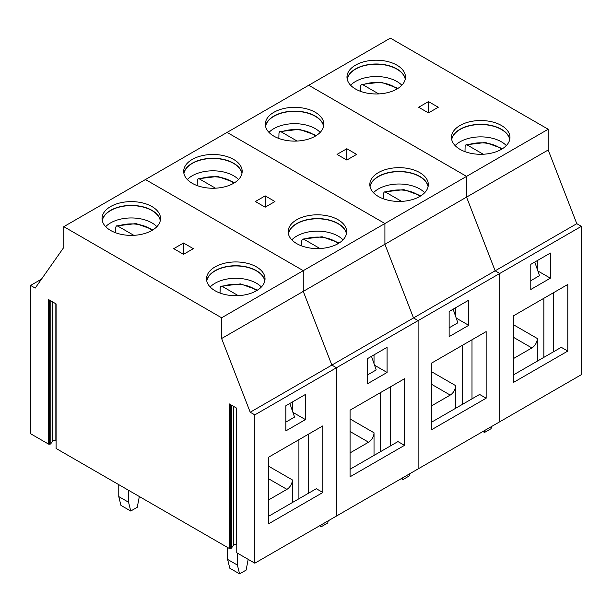 <?xml version="1.0" encoding="UTF-8"?>
<svg xmlns="http://www.w3.org/2000/svg" width="612" height="612" viewBox="0 0 612 612"><rect width="100%" height="100%" fill="white"/><g stroke="black" fill="none" stroke-linecap="round" stroke-linejoin="round"><path stroke-width="0.92" d="M56.036 440.617L55.86 440.518A1.859 1.079 0 0 0 52.823 440.869L50.788 443.746A1.232 0.711 180 0 1 49.587 444.19L48.654 444.159L30.6 433.74L30.6 285.429L35.205 288.091L63.801 247.409L63.801 226.669L308.731 85.259L466.558 176.386L466.566 197.118L495.162 270.81L499.767 273.465L499.767 421.775L581.4 374.643L581.4 226.333L576.795 223.678L548.199 149.986L548.199 129.247L390.38 38.128L308.739 85.259L466.566 176.378L548.199 129.247M499.767 421.775L336.455 516.046M254.822 563.193L336.455 516.061L336.455 367.751L254.822 414.882L254.822 563.193L236.768 552.766L236.722 552.231A1.232 0.711 0 0 1 236.722 552.192A1.232 0.711 0 0 0 236.722 552.192L236.722 552.231M236.768 552.766L236.768 408.227L229.339 403.935L229.339 548.482L230.273 548.505A1.232 0.711 0 0 0 231.474 548.069L233.509 545.193A1.859 1.079 180 0 1 236.546 544.841L236.722 544.94M229.339 548.482L56.082 448.451L56.036 447.915A1.232 0.711 180 0 1 56.036 447.877A1.232 0.711 180 0 1 56.036 447.839M378.744 93.911L362.847 84.731A24.893 14.367 180 0 1 397.02 88.954M360.499 91.326L360.629 85.894L361.409 84.494L362.847 84.731M428.469 101.592L418.677 107.253L428.469 112.906L428.469 101.592L438.269 107.253L428.469 112.906M347.165 78.979A29.246 16.884 180 0 1 366.565 64.933A29.246 16.884 180 0 1 396.905 68.934A29.246 16.884 180 0 1 405.289 78.979M350.622 85.252A29.254 16.891 180 0 1 396.905 81.48A29.254 16.891 180 0 1 401.824 85.252M396.905 65.147A29.246 16.884 180 0 1 405.473 77.089A29.246 16.884 180 0 1 376.227 93.973A29.246 16.884 180 0 1 346.973 77.089A29.246 16.884 180 0 1 365.035 61.483A29.246 16.884 180 0 1 396.905 65.147M530.788 289.491L550.379 278.185L550.379 253.047L530.788 264.353L530.788 289.491M537.864 270.955L550.379 278.185M530.788 280.694L539.493 275.668L534.773 262.051M227.09 132.406L384.917 223.518L466.558 176.386L466.558 197.118L495.146 270.818L576.795 223.678M499.767 273.465L581.4 226.333M567.791 284.465L567.791 351.074L513.369 382.5L513.369 315.884L567.791 284.465M567.791 351.074L561.265 347.31L513.369 374.957M513.369 324.681L537.313 338.505L537.313 361.134M537.313 338.505A7.696 4.445 -60 0 1 531.874 347.937L513.369 358.617M227.083 132.399L384.91 223.518L384.917 244.257L548.199 149.986M460.04 149.359A29.246 16.884 0 0 0 491.91 153.015A29.246 16.884 0 0 0 509.964 137.417A29.246 16.884 0 0 0 480.718 120.526A29.246 16.884 0 0 0 451.472 137.417A29.246 16.884 0 0 0 460.04 149.359M464.998 151.654L465.12 146.222L465.908 144.822L467.346 145.059L483.243 154.239M453.132 309.19L457.845 322.807L449.139 327.833M449.139 336.631L468.731 325.324L468.731 300.186L449.139 311.493L449.139 336.631M456.215 318.095L468.731 325.324M63.801 226.669L221.62 317.789L303.261 270.657L145.442 179.53L303.269 270.657L303.269 291.388L384.91 244.257L413.513 317.949L495.146 270.818L499.752 273.472L499.752 421.783M401.243 478.653L402.88 479.601L402.466 477.949M409.818 473.703L409.405 475.83L402.88 479.601M455.672 316.519L455.672 307.721M431.72 371.821L455.672 385.644L455.672 408.273M455.672 385.644A7.696 4.445 -60 0 1 450.225 395.077L431.72 405.756M486.15 398.213L431.72 429.639L431.72 363.023L486.15 331.605L486.15 398.213L479.617 394.442L431.72 422.096M471.997 339.767L471.997 398.84M462.198 345.428L462.198 404.501M401.594 201.379L385.698 192.199L384.26 191.961L383.472 193.361L383.349 198.793M413.513 317.949L418.118 320.604L499.752 273.472M303.269 291.388L331.865 365.089L413.498 317.957L418.103 320.612L418.118 468.914L418.103 320.612L336.47 367.743L336.47 516.054M506.315 145.58A29.254 16.891 0 0 0 480.718 136.866A29.254 16.891 0 0 0 455.121 145.58M509.781 139.306A29.246 16.884 0 0 0 480.718 124.312A29.246 16.884 0 0 0 451.656 139.306M553.646 292.635L553.646 351.709M543.846 298.289L543.846 357.362M537.313 269.387L537.313 260.582M482.891 431.514L484.528 432.462L491.053 428.691L491.467 426.564M484.528 432.462L484.115 430.81M221.62 317.789L221.62 338.528L250.216 412.228L254.822 414.882M56.082 448.451L56.082 303.912L48.654 299.62L48.654 444.159M428.132 186.446A29.246 16.884 0 0 0 399.07 171.452A29.246 16.884 0 0 0 370.008 186.446M315.257 112.287A29.246 16.884 180 0 1 323.825 124.221A29.246 16.884 180 0 1 294.579 141.112A29.246 16.884 180 0 1 265.333 124.221A29.246 16.884 180 0 1 283.387 108.622A29.246 16.884 180 0 1 315.257 112.287M346.82 148.731L337.028 154.392L346.82 160.046L356.62 154.392L346.82 148.731L346.82 160.046M378.392 196.49A29.246 16.884 0 0 0 410.262 200.155A29.246 16.884 0 0 0 428.316 184.556A29.246 16.884 0 0 0 399.07 167.665A29.246 16.884 0 0 0 369.824 184.556A29.246 16.884 0 0 0 378.392 196.49M424.667 192.719A29.254 16.891 0 0 0 399.07 184.005A29.254 16.891 0 0 0 373.473 192.719M278.85 138.465L278.98 133.034L279.76 131.634L281.206 131.871A24.893 14.367 180 0 1 315.379 136.094M297.103 141.051L281.206 131.871M268.974 132.391A29.254 16.891 180 0 1 315.264 128.619A29.254 16.891 180 0 1 320.175 132.391M265.516 126.118A29.246 16.884 180 0 1 284.917 112.073A29.246 16.884 180 0 1 315.257 116.066A29.246 16.884 180 0 1 323.641 126.118M371.484 356.329L376.196 369.946L367.491 374.972M367.491 383.77L387.082 372.456L387.082 347.318L367.491 358.632L367.491 383.77M374.567 365.234L387.082 372.456M319.594 525.792L321.231 526.741L320.826 525.088M374.024 363.658L374.024 354.861M350.072 418.96L374.024 432.783L374.024 455.412M374.024 432.783A7.696 4.445 -60 0 1 368.577 442.208L350.072 452.895M328.17 520.843L327.764 522.969L321.231 526.741M404.501 378.736L404.501 445.352L350.072 476.779L350.072 410.162L404.501 378.736M404.501 445.352L397.968 441.581L350.072 469.236M390.349 386.906L390.349 445.98M380.549 392.567L380.549 451.641M319.946 248.518L304.049 239.338L302.611 239.101L301.831 240.501L301.701 245.932M346.484 233.585A29.246 16.884 0 0 0 317.421 218.591A29.246 16.884 0 0 0 288.359 233.585M296.743 243.63A29.246 16.884 0 0 0 328.613 247.294A29.246 16.884 0 0 0 346.667 231.696A29.246 16.884 0 0 0 317.421 214.804A29.246 16.884 0 0 0 288.175 231.696A29.246 16.884 0 0 0 296.743 243.63M233.608 159.426A29.246 16.884 180 0 1 242.176 171.36A29.246 16.884 180 0 1 212.93 188.251A29.246 16.884 180 0 1 183.684 171.36A29.246 16.884 180 0 1 201.738 155.762A29.246 16.884 180 0 1 233.608 159.426M303.269 270.657L384.91 223.518L384.91 244.257L413.498 317.957M265.18 195.871L255.38 201.524L265.18 207.185L274.972 201.524L265.18 195.871L265.18 207.185M343.026 239.858A29.254 16.891 0 0 0 317.421 231.145A29.254 16.891 0 0 0 291.825 239.858M197.209 185.604L197.332 180.173L198.12 178.773L199.558 179.01A24.893 14.367 180 0 1 233.73 183.233M215.455 188.182L199.558 179.01M187.333 179.53A29.254 16.891 180 0 1 233.616 175.759A29.254 16.891 180 0 1 238.527 179.53M183.868 173.257A29.246 16.884 180 0 1 203.268 159.212A29.246 16.884 180 0 1 233.608 163.205A29.246 16.884 180 0 1 241.992 173.257M250.216 412.228L331.857 365.096L336.47 367.743M289.836 403.469L294.548 417.086L285.842 422.112M285.842 430.909L305.434 419.595L305.434 394.457L285.842 405.771L285.842 430.909M292.918 412.373L305.434 419.595M227.61 547.48L227.61 559.422L229.791 568.219L239.583 573.872L237.41 565.075L237.41 553.133M227.61 559.422L237.41 565.075M292.375 410.797L292.375 402M268.431 466.099L292.375 479.923L292.375 502.544M292.375 479.923A7.696 4.445 -60 0 1 286.929 489.348L268.431 500.035M248.181 559.36L246.116 570.109L239.583 573.872M322.853 425.876L322.853 492.492L268.431 523.918L268.431 457.302L322.853 425.876M322.853 492.492L316.32 488.72L268.431 516.375M308.7 434.046L308.7 493.119M298.908 439.707L298.908 498.78M238.298 295.657L222.401 286.477L220.963 286.24L220.182 287.64L220.052 293.072M264.835 280.724A29.246 16.884 0 0 0 235.773 265.73A29.246 16.884 0 0 0 206.711 280.724M215.095 290.769A29.246 16.884 0 0 0 246.965 294.433A29.246 16.884 0 0 0 265.027 278.827A29.246 16.884 0 0 0 235.773 261.944A29.246 16.884 0 0 0 206.527 278.827A29.246 16.884 0 0 0 215.095 290.769M151.96 206.565A29.246 16.884 180 0 1 160.528 218.499A29.246 16.884 180 0 1 131.282 235.391A29.246 16.884 180 0 1 102.036 218.499A29.246 16.884 180 0 1 120.09 202.901A29.246 16.884 180 0 1 151.96 206.565M183.531 243.01L173.732 248.663L183.531 254.324L193.323 248.663L183.531 243.01L183.531 254.324M261.378 286.997A29.254 16.891 0 0 0 235.773 278.284A29.254 16.891 0 0 0 210.176 286.997M130.739 511.035L128.566 502.238L118.766 496.584L120.947 505.382L130.739 511.035L137.272 507.264L139.337 496.516M128.566 502.238L128.566 490.296M118.766 484.643L118.766 496.584M30.6 285.429L41.494 279.141M115.561 232.736L115.683 227.312L116.471 225.912L117.909 226.149A24.893 14.367 180 0 1 152.082 230.372M133.806 235.322L117.909 226.149M105.685 226.669A29.254 16.891 180 0 1 151.967 222.898A29.254 16.891 180 0 1 156.879 226.669M102.219 220.397A29.246 16.884 180 0 1 121.627 206.351A29.246 16.884 180 0 1 151.96 210.344A29.246 16.884 180 0 1 160.344 220.397M221.62 338.528L303.261 291.396L331.857 365.096L336.455 367.751M303.261 270.657L303.261 291.396M347.211 79.223A29.185 16.845 180 0 1 366.534 65.155A29.185 16.845 180 0 1 396.859 69.133A29.185 16.845 180 0 1 405.236 79.223M431.72 384.39L450.225 395.077M419.87 196.421A24.893 14.367 0 0 0 385.698 192.199M501.519 149.29A24.893 14.367 0 0 0 467.346 145.059M509.727 139.551A29.185 16.845 0 0 0 480.718 124.527A29.185 16.845 0 0 0 451.71 139.551M513.369 337.25L531.874 347.937M55.86 303.782L55.86 440.518M52.823 302.022L52.823 440.869M50.788 300.852L50.788 443.746M428.079 186.691A29.185 16.845 0 0 0 399.07 171.666A29.185 16.845 0 0 0 370.061 186.691M265.562 126.363A29.185 16.845 180 0 1 284.886 112.294A29.185 16.845 180 0 1 315.211 116.272A29.185 16.845 180 0 1 323.587 126.363M350.072 431.529L368.577 442.208M338.222 243.561A24.893 14.367 0 0 0 304.049 239.338M346.438 233.83A29.185 16.845 0 0 0 317.421 218.805A29.185 16.845 0 0 0 288.413 233.83M183.921 173.502A29.185 16.845 180 0 1 203.238 159.434A29.185 16.845 180 0 1 233.562 163.412A29.185 16.845 180 0 1 241.939 173.502M236.546 408.097L236.546 544.841M233.509 406.345L233.509 545.193M231.474 405.167L231.474 548.069M230.273 404.478L230.273 548.505M49.587 300.155L49.587 444.19M268.431 478.668L286.929 489.348M256.573 290.7A24.893 14.367 0 0 0 222.401 286.477M264.789 280.969A29.185 16.845 0 0 0 235.773 265.945A29.185 16.845 0 0 0 206.764 280.969M102.273 220.641A29.185 16.845 180 0 1 121.589 206.565A29.185 16.845 180 0 1 151.914 210.551A29.185 16.845 180 0 1 160.29 220.641M361.409 84.494L380.993 82.161L398.045 88.327M420.895 195.794L403.844 189.628L384.26 191.961M502.544 148.655L485.492 142.489L465.908 144.822M279.76 131.634L299.345 129.3L316.396 135.466M339.247 242.933L322.195 236.768L302.611 239.101M198.12 178.773L217.704 176.44L234.756 182.606M257.598 290.073L240.547 283.907L220.963 286.24M116.471 225.912L136.055 223.579L153.107 229.745"/></g></svg>
